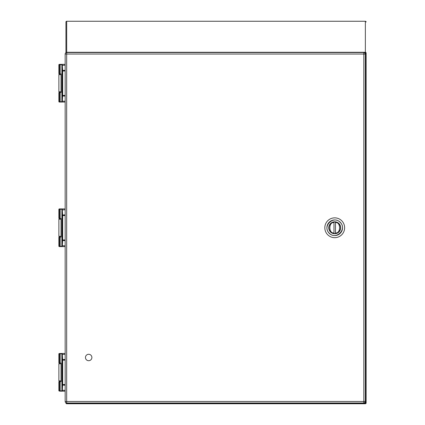 <?xml version="1.0" encoding="UTF-8"?>
<svg xmlns="http://www.w3.org/2000/svg" width="425" height="425" viewBox="0 0 425 425"><rect width="100%" height="100%" fill="white"/><g stroke="black" fill="none" stroke-linecap="round" stroke-linejoin="round"><path stroke-width="0.64" d="M65.163 101.192L62.31 101.192L62.225 102.011A0.329 0.319 180 0 1 61.896 101.697L61.928 101.522A0.329 0.271 11.9 0 0 62.252 101.798M62.225 102.011L62.225 102.058A0.329 0.329 0 0 1 61.896 101.734L60.175 101.734L60.175 92.629L59.426 92.629L59.426 101.734L58.884 101.734L59.213 102.058L65.163 102.058M62.225 64.393L62.682 71.002L62.682 95.402L62.31 101.192L61.986 101.044L61.928 101.522L61.896 64.712A0.329 0.319 180 0 1 62.225 64.393L59.707 64.35L62.225 64.35A0.329 0.329 0 0 0 61.896 64.674L61.859 101.734A0.329 0.324 90 0 0 62.183 102.058M65.163 64.35L62.225 64.35M62.225 102.058L60.86 102.058M62.252 64.611A0.329 0.271 168.1 0 0 61.928 64.882L62.342 70.449L65.163 70.3M60.175 92.629L61.035 92.379L61.035 74.024L60.175 73.775L60.175 64.674L61.859 64.674A0.329 0.324 90 0 1 62.183 64.35M60.387 64.35L59.426 64.674A0.329 0.282 90 0 1 59.707 64.35A0.329 0.282 90 0 0 59.426 64.674L59.426 73.775L60.175 73.775M59.426 73.775L58.884 73.775L58.884 64.674L59.426 64.674L59.426 73.775M61.896 101.697L61.896 64.712M60.387 102.058L59.426 101.734L59.426 92.629L58.884 92.629L58.884 101.734M60.86 92.507L59.638 92.507L60.86 92.507M60.993 73.902L59.638 73.902L58.884 74.657L58.884 91.752L61.035 91.752M65.163 390.309L62.31 390.309L62.225 391.133A0.329 0.319 180 0 1 61.896 390.814L61.928 390.644A0.329 0.271 11.9 0 0 62.252 390.915M65.163 353.467L62.183 353.467A0.329 0.324 90 0 0 61.859 353.797L61.896 390.851A0.329 0.329 0 0 0 62.225 391.181L65.163 391.181M62.225 353.515L62.682 360.124L62.682 384.524L62.31 390.309L61.986 390.166L61.928 390.644L61.896 353.834A0.329 0.319 180 0 1 62.225 353.515L62.225 353.467A0.329 0.329 0 0 0 61.896 353.797L59.426 353.797L59.426 362.897L60.175 362.897L60.175 353.797L60.387 353.467L62.225 353.467M60.86 353.467L60.387 353.467M60.387 391.181L62.183 391.181A0.329 0.324 90 0 1 61.859 390.851L60.175 390.851L60.387 391.181L58.884 390.851L58.884 381.751L59.426 381.751L59.426 390.851L60.175 390.851L60.175 381.751L61.035 381.501L61.035 363.147L60.175 362.897M62.252 353.733A0.329 0.271 168.1 0 0 61.928 354.004L62.342 359.566L65.163 359.422M59.426 362.897L58.884 362.897L58.884 353.797L59.426 353.797A0.329 0.282 90 0 1 59.707 353.467A0.329 0.282 90 0 0 59.426 353.797L59.426 362.897M61.896 390.814L61.896 353.834M60.175 381.751L59.426 381.751L59.426 390.851A0.329 0.282 90 0 0 59.707 391.181A0.329 0.282 90 0 1 59.426 390.851L58.884 390.851M60.86 381.623L59.638 381.623L58.884 380.874L61.035 380.874M60.86 363.024L59.638 363.024L60.86 363.024M65.163 245.751L62.31 245.751L62.225 246.574A0.329 0.319 180 0 1 61.896 246.256L61.928 246.086A0.329 0.271 11.9 0 0 62.252 246.357M62.225 246.574L62.225 246.617A0.329 0.329 0 0 1 61.896 246.293L60.175 246.293L60.175 237.192L59.426 237.192L59.426 246.293L58.884 246.293L59.213 246.617L65.163 246.617M62.225 208.957L62.682 215.565L62.682 239.966L62.31 245.751L61.986 245.602L61.928 246.086L61.896 209.27A0.329 0.319 180 0 1 62.225 208.957L59.707 208.909L62.225 208.909A0.329 0.329 0 0 0 61.896 209.233L61.859 246.293A0.329 0.324 90 0 0 62.183 246.617M65.163 208.909L62.225 208.909M62.252 209.169A0.329 0.271 168.1 0 0 61.928 209.445L62.342 215.008L65.163 214.864M60.175 237.192L61.035 236.938L61.035 218.588L60.175 218.338L60.175 209.233L61.859 209.233A0.329 0.324 90 0 1 62.183 208.909M60.387 208.909L59.426 209.233A0.329 0.282 90 0 1 59.707 208.909A0.329 0.282 90 0 0 59.426 209.233L59.426 218.338L60.175 218.338M59.426 218.338L58.884 218.338L58.884 209.233L59.426 209.233L59.426 218.338M61.896 246.256L61.896 209.27M60.387 246.617L59.426 246.293L59.426 237.192L58.884 237.192L58.884 246.293M60.86 237.065L59.638 237.065L60.86 237.065M60.86 218.461L59.638 218.461L60.86 218.461M88.671 354.275A3.219 3.219 0 0 1 91.46 359.098A3.219 3.219 0 0 1 85.887 359.098A3.219 3.219 0 0 1 88.671 354.275M338.948 223.539A5.971 5.971 0 0 1 336.271 233.532A5.971 5.971 0 0 1 328.961 226.217A5.971 5.971 0 0 1 338.948 223.539M340.165 222.323C333.45 215.013 321.975 226.488 329.29 233.203C336 240.513 347.48 229.038 340.165 222.323L340.133 222.296M327.723 234.77A9.908 9.908 0 0 0 341.732 234.77A9.908 9.908 0 0 0 341.732 220.761A9.908 9.908 0 0 0 327.723 220.761A9.908 9.908 0 0 0 327.723 234.77M333.976 233.495A5.78 5.78 0 0 1 328.945 227.763A5.78 5.78 0 0 0 333.976 233.495L333.976 232.942L333.976 233.495A5.78 5.78 0 0 0 340.51 227.763A5.78 5.78 0 0 0 335.474 222.031L335.474 222.583L335.474 222.031A5.78 5.78 0 0 0 333.976 222.031L333.976 222.583L333.976 222.031A5.78 5.78 0 0 0 328.945 227.763A5.78 5.78 0 0 1 333.976 222.031M335.474 232.942L335.474 222.583C340.935 221.834 340.935 233.692 335.474 232.942M333.976 232.942L333.976 222.583C328.52 221.834 328.52 233.692 333.976 232.942M65.163 401.487L65.163 54.039L66.672 54.039L66.672 401.487L363.837 401.487L363.837 54.039L66.672 54.039L66.672 52.53L363.837 52.53A1.509 1.509 0 0 1 365.346 54.039L365.346 401.487A1.509 1.509 0 0 1 363.837 402.996L66.672 402.996L66.672 401.487L65.163 401.487A1.509 1.509 0 0 0 66.672 402.996A1.509 1.509 0 0 1 65.163 401.487M66.672 52.53A1.509 1.509 0 0 0 65.163 54.039A1.509 1.509 0 0 1 66.672 52.53M67.166 402.996L66.688 403.474L365.362 403.474L365.362 403.75A0.754 0.754 0 0 0 366.116 402.996L366.116 53.024A0.754 0.478 180 0 0 365.362 52.546L365.362 52.604A0.754 0.377 -135 0 1 365.84 53.083L365.293 53.635M364.947 53.019L365.362 52.604A0.754 0.478 180 0 1 366.116 53.083L366.116 53.024A0.754 0.744 180 0 0 365.362 52.28L365.362 21.261A0.754 0.744 0 0 1 366.116 22.004A0.754 0.754 0 0 0 365.362 21.25L66.688 21.261L66.688 52.28L365.362 52.28L364.044 52.546M65.933 22.004A0.754 0.744 0 0 1 66.688 21.261L66.688 21.25A0.754 0.754 0 0 0 65.933 22.004L65.933 52.727L65.933 22.004M364.645 402.762L365.362 403.474A0.754 0.377 -45 0 0 365.84 402.996L366.116 402.996A0.754 0.754 0 0 1 365.362 403.75L66.688 403.75L66.688 403.474A0.754 0.377 -135 0 1 66.21 402.996L65.933 402.799M65.933 402.996A0.754 0.754 0 0 0 66.688 403.75M65.163 96.103L62.342 95.96L61.986 101.044M65.163 71.002L62.358 71.002L62.358 95.402L65.163 95.402M65.163 65.216L61.986 65.365M59.426 101.734A0.329 0.282 90 0 0 59.707 102.058A0.329 0.282 90 0 1 59.426 101.734M62.358 95.402L62.342 95.96M62.342 70.449L62.358 71.002M61.035 74.657L58.884 74.657M65.163 385.225L62.342 385.082L61.986 390.166M65.163 360.124L62.358 360.124L62.358 384.524L65.163 384.524M65.163 354.338L61.986 354.482M62.358 384.524L62.342 385.082M62.342 359.566L62.358 360.124M61.035 363.773L58.884 363.773L59.638 363.024M65.163 240.667L62.342 240.518L61.986 245.602M65.163 215.565L62.358 215.565L62.358 239.966L65.163 239.966M65.163 209.775L61.986 209.923M59.426 246.293A0.329 0.282 90 0 0 59.707 246.617A0.329 0.282 90 0 1 59.426 246.293M62.358 239.966L62.342 240.518M62.342 215.008L62.358 215.565M61.035 219.215L58.884 219.215L59.638 218.461M58.884 219.215L58.884 236.311L61.035 236.311M340.223 222.206A7.815 7.815 0 0 0 329.184 222.254A7.815 7.815 0 0 0 329.2 233.293A7.815 7.815 0 0 0 340.271 233.277A7.815 7.815 0 0 0 340.223 222.206M335.474 222.031A5.78 5.78 0 0 1 335.474 233.495M363.837 402.996A1.509 1.509 0 0 0 365.346 401.487L363.837 401.487L363.837 402.996M365.346 54.039A1.509 1.509 0 0 0 363.837 52.53L363.837 54.039L365.346 54.039M66.688 52.53L66.688 52.28A0.754 0.744 180 0 0 66.018 52.679M365.362 21.261L66.688 21.25M366.116 53.083L365.84 53.083L365.84 402.996L365.123 402.278M58.884 64.674L59.213 64.35M58.884 91.752L59.638 92.507M58.884 353.797L59.213 353.467M58.884 363.773L58.884 380.874M58.884 209.233L59.213 208.909M58.884 236.311L59.638 237.065"/></g></svg>
